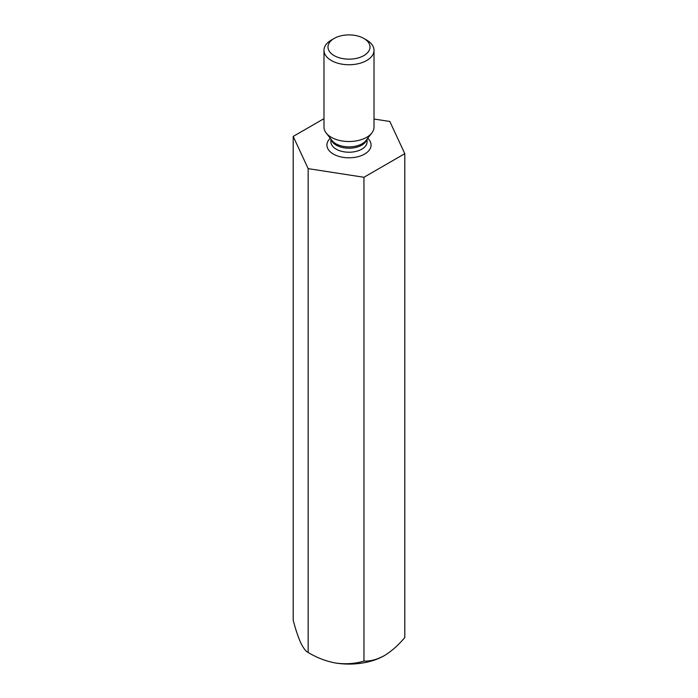 <?xml version="1.0" encoding="UTF-8"?>
<svg xmlns="http://www.w3.org/2000/svg" width="698" height="698" viewBox="0 0 698 698"><rect width="100%" height="100%" fill="white"/><g stroke="black" fill="none" stroke-linecap="round" stroke-linejoin="round"><path stroke-width="1.05" d="M323.985 118.651L293.204 136.424L308.158 168.637L363.955 177.275L404.796 153.691L389.842 121.478L374.015 119.026M404.796 153.691L404.796 637.518C398.401 645.161 391.595 651.199 384.371 655.623C377.173 659.531 370.359 661.355 363.955 661.093C355.265 663.702 345.964 664.374 336.052 663.1C326.254 661.346 316.953 657.795 308.158 652.464C305.829 651.4 303.333 648.137 300.681 642.675C298.055 636.777 295.559 629.308 293.204 620.252L293.204 136.424M308.158 168.637L308.158 652.464M363.955 177.275L363.955 661.093M336.052 663.1A50.029 28.88 0 0 0 384.371 655.623M374.015 50.3L374.015 127.088A25.015 14.44 180 0 1 371.833 132.986A25.015 14.44 180 0 1 331.314 137.297A25.015 14.44 180 0 1 326.167 132.986A25.015 14.44 180 0 1 323.985 127.088L323.985 50.3A25.015 14.44 -0 0 0 331.314 60.508A25.015 14.44 -0 0 0 358.571 63.64A25.015 14.44 -0 0 0 374.015 50.3A25.015 14.44 -0 0 0 366.686 40.083L363.859 38.451A21.01 12.128 -0 0 0 334.141 38.451A21.01 12.128 -0 0 0 334.141 55.604A21.01 12.128 -0 0 0 363.859 55.604A21.01 12.128 -0 0 0 363.859 38.451M334.141 38.451L331.314 40.083A25.015 14.44 -0 0 0 323.985 50.3M330.285 138.291A22.083 12.747 0 0 0 333.382 154.075A22.083 12.747 0 0 0 362.751 155.035A22.083 12.747 0 0 0 367.715 138.291M366.851 139.408A18.078 10.435 180 0 1 349 148.203A18.078 10.435 180 0 1 331.149 139.408M330.922 139.12L330.922 141.79A18.078 10.435 0 0 0 336.218 149.171A18.078 10.435 0 0 0 355.919 151.44A18.078 10.435 0 0 0 367.078 141.79L367.078 139.12M326.167 132.986L332.004 140.516A18.619 10.749 -0 0 0 335.834 143.736A18.619 10.749 -0 0 0 365.996 140.516L371.833 132.986"/></g></svg>
